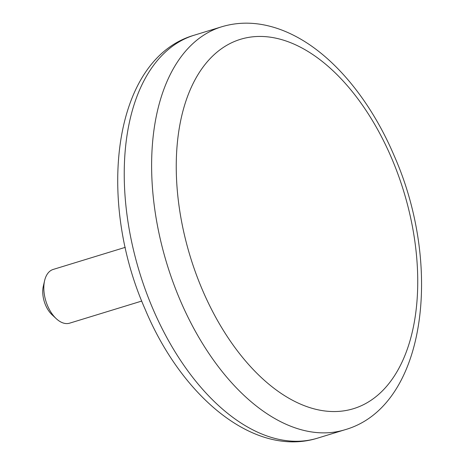<?xml version="1.0" encoding="UTF-8"?>
<svg xmlns="http://www.w3.org/2000/svg" width="465" height="465" viewBox="0 0 465 465"><rect width="100%" height="100%" fill="white"/><g stroke="black" fill="none" stroke-linecap="round" stroke-linejoin="round"><path stroke-width="0.7" d="M125.288 247.339L53.155 269.45A28.092 16.234 73 0 0 44.588 280.715A28.092 16.234 73 0 0 47.61 305.842A28.092 16.234 73 0 0 56.219 318.647A28.092 16.234 73 0 0 69.628 323.169L141.761 301.053M44.588 280.715L43.309 286.295A21.07 12.177 73 0 0 45.576 305.139A21.07 12.177 73 0 0 52.028 314.747L56.219 318.647M391.774 158.548A193.144 111.612 -107 0 1 314.584 408.991A193.144 111.612 -107 0 1 184.768 104.642A193.144 111.612 -107 0 1 391.774 158.548M345.106 429.707A210.703 121.754 -107 0 1 166.935 263.951A210.703 121.754 -107 0 1 221.573 26.819L194.172 35.218A210.703 121.754 73 0 0 152.596 308.132A210.703 121.754 73 0 0 317.705 438.106L345.106 429.707C425.754 406.515 443.395 266.997 394.221 155.856C370.733 100.545 333.672 55.23 293.212 35.09C283.592 30.254 273.856 26.86 264.004 24.918C249.391 22.064 235.249 22.698 221.573 26.819M317.705 438.106C254.669 457.886 181.832 397.325 145.057 309.062C95.883 197.927 113.524 58.404 194.172 35.218"/></g></svg>
